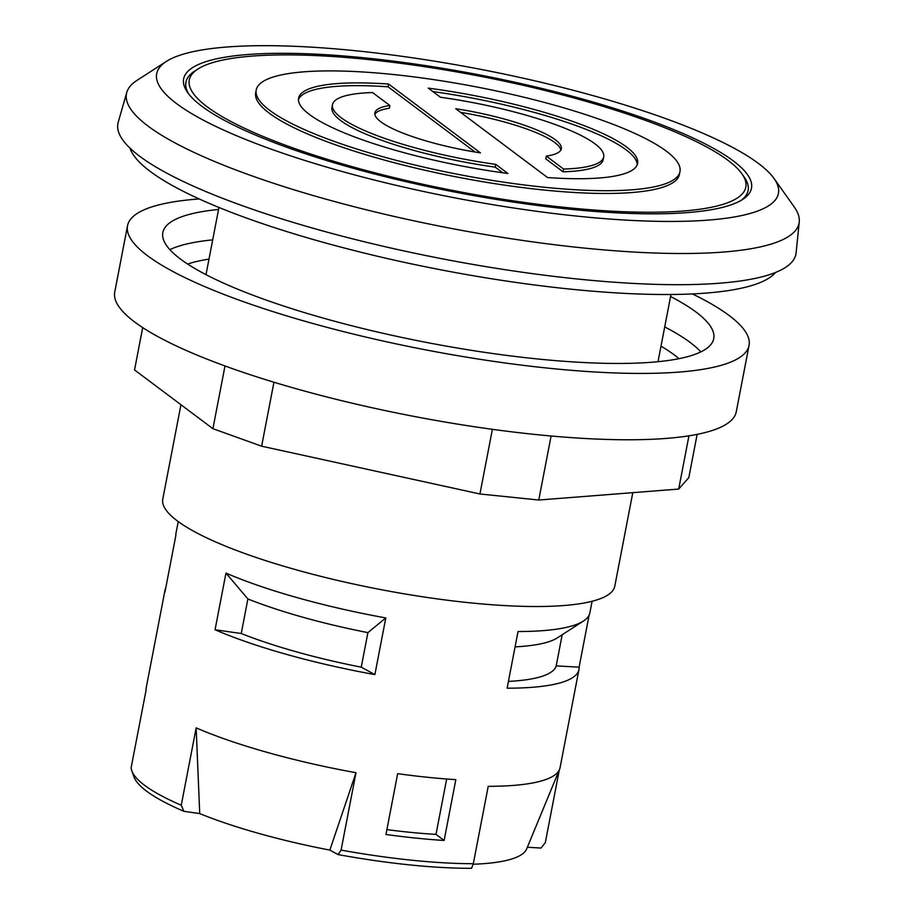 <?xml version="1.0" encoding="UTF-8"?>
<svg xmlns="http://www.w3.org/2000/svg" width="914" height="914" viewBox="0 0 914 914"><rect width="100%" height="100%" fill="white"/><g stroke="black" fill="none" stroke-linecap="round" stroke-linejoin="round"><path stroke-width="1.37" d="M562.19 634.739L556.192 665.883A187.724 38.856 -169.1 0 1 508.424 681.41M515.073 646.861A187.724 38.856 10.9 0 0 557.277 637.903L583.44 621.04A210.734 43.621 -169.1 0 1 518.032 631.528L507.121 688.196A210.734 43.621 -169.1 0 0 578.962 669.539L560.065 767.657A210.734 43.621 10.9 0 1 559.528 769.428A210.734 43.621 10.9 0 1 488.225 786.314L473.315 863.696A210.734 43.621 -169.1 0 1 341.082 850.1L338.089 854.579L329.851 850.1A193.482 40.056 -169.1 0 1 199.72 813.586L196.156 727.875A210.734 43.621 10.9 0 0 355.992 772.718L329.851 850.1M241.239 633.505L247.9 598.956A187.724 38.856 10.9 0 0 367.896 632.625L361.247 667.174A187.724 38.856 -169.1 0 1 241.239 633.505L215.053 629.757L225.964 573.089L247.9 598.956M446.66 779.014L436.001 834.379A187.724 38.856 -169.1 0 1 386.885 829.626M444.124 840.457A210.734 43.621 -169.1 0 1 385.959 834.482L397.659 773.678A210.734 43.621 10.9 0 0 455.823 779.653L444.124 840.457L436.001 834.379M178.23 521.586L175.991 533.17A210.734 43.621 -169.1 0 0 175.854 535.524L164.943 592.192A210.734 43.621 -169.1 0 1 165.08 589.838A210.734 43.621 -169.1 0 1 165.822 587.599M361.247 667.174L374.877 674.601A210.734 43.621 -169.1 0 1 215.053 629.757M367.896 632.625L385.788 617.933L374.877 674.601M556.192 665.883L579.099 667.174A210.734 43.621 -169.1 0 1 578.962 669.539M589.13 615.111L579.099 667.174M697.142 434.367L688.813 477.611L678.702 489.059L538.769 500.027L479.941 493.983L261.632 446.192L212.916 428.689L134.541 369.93L142.687 327.6M678.702 489.059L688.95 435.818M538.769 500.027L551.096 436.012M479.941 493.983L492.395 429.329M261.632 446.192L273.949 382.235M212.916 428.689L224.993 365.966M127.526 225.735L114.753 292.069A316.473 65.511 10.9 0 0 134.689 322.014A316.473 65.511 10.9 0 0 475.429 426.895A316.473 65.511 10.9 0 0 736.273 411.757L749.046 345.423A316.473 65.511 -169.1 0 1 488.202 360.562A316.473 65.511 -169.1 0 1 147.462 255.68A316.473 65.511 -169.1 0 1 127.526 225.735A316.473 65.511 -169.1 0 1 199.195 198.944M692.446 293.931A316.473 65.511 -169.1 0 1 729.109 315.479A316.473 65.511 -169.1 0 1 749.046 345.423M670.568 296.513A280.507 58.062 -169.1 0 1 696.057 312.074A280.507 58.062 -169.1 0 1 713.731 338.626A280.507 58.062 -169.1 0 1 482.523 352.039A280.507 58.062 -169.1 0 1 180.504 259.085A280.507 58.062 -169.1 0 1 162.841 232.533A280.507 58.062 -169.1 0 1 218.549 209.466M775.563 272.452A330.857 68.493 -169.1 0 1 441.302 269.916A330.857 68.493 -169.1 0 1 129.994 148.137M774.009 178.458L794.277 207.01A342.464 70.892 -169.1 0 1 799.247 221.896L796.117 252.812A345.241 71.463 -169.1 0 1 514.468 271.104A345.241 71.463 -169.1 0 1 139.648 156.225A345.241 71.463 -169.1 0 1 118.214 122.27L126.783 92.405A342.464 70.892 -169.1 0 1 136.929 80.421L166.348 61.444A316.575 65.534 -169.1 0 1 450.579 63.854A316.575 65.534 -169.1 0 1 758.483 163.469A316.575 65.534 -169.1 0 1 774.009 178.458A316.575 65.534 -169.1 0 1 549.874 213.019A316.575 65.534 -169.1 0 1 176.631 103.659A316.575 65.534 -169.1 0 1 166.348 61.444M389.867 105.51L372.592 92.565A138.094 28.585 10.9 0 0 332.49 104.687A138.094 28.585 10.9 0 0 495.765 164.371L507.898 173.477A172.62 35.737 -169.1 0 1 298.581 98.164A172.62 35.737 -169.1 0 1 388.621 84.054L480.456 152.901A94.942 19.651 -169.1 0 1 374.866 112.845A94.942 19.651 -169.1 0 1 389.867 105.51L389.33 108.275A94.942 19.651 10.9 0 0 374.831 114.273M502.746 172.78L495.228 167.136A138.094 28.585 -169.1 0 1 331.953 107.452L332.49 104.687M495.228 167.136L495.765 164.371M475.074 152.032L388.084 86.819L388.621 84.054M388.084 86.819A172.62 35.737 10.9 0 0 298.455 99.569M546.321 156.1L563.584 169.044A138.094 28.585 10.9 0 0 603.697 156.911A138.094 28.585 10.9 0 0 440.422 97.238L428.278 88.132A172.62 35.737 -169.1 0 1 637.595 163.446A172.62 35.737 -169.1 0 1 547.566 177.556L455.72 108.709A94.942 19.651 -169.1 0 1 561.322 148.754A94.942 19.651 -169.1 0 1 546.321 156.1L545.784 158.865L563.058 171.809L563.584 169.044M603.697 156.911L603.16 159.676A138.094 28.585 -169.1 0 1 563.058 171.809M637.195 164.806A172.62 35.737 10.9 0 0 432.893 91.594M560.808 150.09A94.942 19.651 10.9 0 0 460.565 112.342M666.375 151.187A215.773 44.672 -169.1 0 1 679.97 171.603A215.773 44.672 -169.1 0 1 459.639 174.665A215.773 44.672 -169.1 0 1 256.206 90.006A215.773 44.672 -169.1 0 1 434.059 79.678A215.773 44.672 -169.1 0 1 666.375 151.187M679.97 171.603L679.433 174.368A215.773 44.672 -169.1 0 1 459.114 177.43A215.773 44.672 -169.1 0 1 255.68 92.76L256.206 90.006M727.978 160.338A283.386 58.667 -169.1 0 1 741.871 173.751A283.386 58.667 -169.1 0 1 541.248 204.69A283.386 58.667 -169.1 0 1 207.135 106.789A283.386 58.667 -169.1 0 1 197.938 69.007A283.386 58.667 -169.1 0 1 452.361 71.166A283.386 58.667 -169.1 0 1 727.978 160.338M385.788 617.933A210.734 43.621 -169.1 0 1 225.964 573.089M165.08 589.838L146.183 687.956A210.734 43.621 10.9 0 0 146.023 689.796A210.734 43.621 10.9 0 0 146.046 690.31L131.136 767.691A210.734 43.621 -169.1 0 0 131.833 770.868A210.734 43.621 -169.1 0 0 144.561 785.286A210.734 43.621 -169.1 0 0 181.258 805.257L196.156 727.875M355.992 772.718L341.082 850.1M199.72 813.586L183.897 811.324L181.258 805.257M473.315 863.696L471.555 868.3A207.421 42.935 -169.1 0 1 338.089 854.579M183.897 811.324A207.421 42.935 -169.1 0 1 134.015 776.946L131.833 770.868M559.311 769.954L545.304 842.685L540.997 848.032L527.344 847.255M559.528 769.428L526.658 848.935A193.482 40.056 -169.1 0 1 473.121 864.233M592.101 601.275L589.873 612.871A210.734 43.621 -169.1 0 1 583.44 621.04M799.247 221.896A342.464 70.892 -169.1 0 1 519.86 240.039A342.464 70.892 -169.1 0 1 148.045 126.086A342.464 70.892 -169.1 0 1 126.783 92.405M632.796 492.657L614.791 586.148A230.157 47.642 -169.1 0 1 425.09 597.15A230.157 47.642 -169.1 0 1 177.282 520.877A230.157 47.642 -169.1 0 1 162.783 499.101L180.949 404.731M741.871 173.751L744.122 176.928A286.265 59.261 -169.1 0 1 740.946 200.474M188.878 94.165A286.265 59.261 -169.1 0 1 194.671 71.109L197.938 69.007M201.845 106.253A289.132 59.856 -169.1 0 1 187.667 92.565A289.132 59.856 -169.1 0 1 392.369 60.998A289.132 59.856 -169.1 0 1 733.268 160.875A289.132 59.856 -169.1 0 1 742.659 199.435A289.132 59.856 -169.1 0 1 483.06 197.23A289.132 59.856 -169.1 0 1 201.845 106.253M661.005 346.166A266.123 55.091 -169.1 0 1 674.326 354.94A266.123 55.091 -169.1 0 1 678.988 358.676M187.644 264.055A266.123 55.091 -169.1 0 1 208.986 259.119M169.878 249.659A280.507 58.062 -169.1 0 1 212.699 239.868M664.718 326.915A280.507 58.062 -169.1 0 1 690.207 342.487A280.507 58.062 -169.1 0 1 700.832 351.901M218.937 207.455L206.004 274.657M670.956 294.502L658.011 361.693M146.034 690.367L146.023 689.796"/></g></svg>

